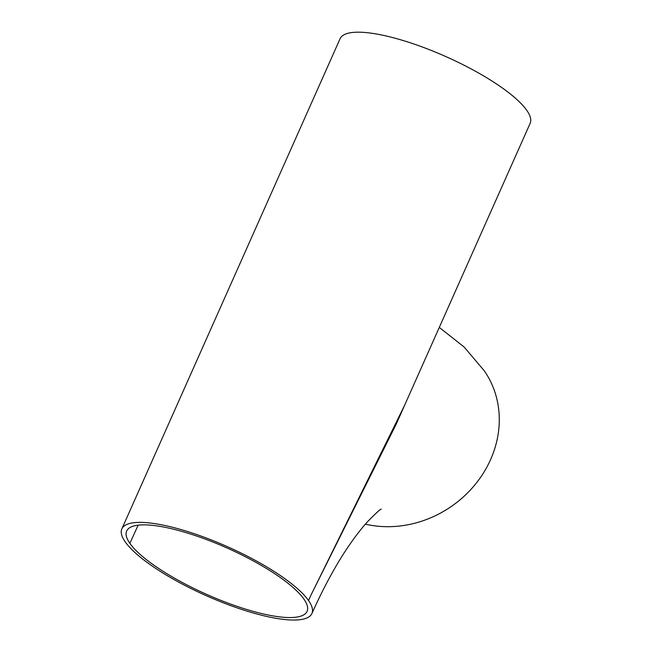 <?xml version="1.0" encoding="UTF-8"?>
<svg xmlns="http://www.w3.org/2000/svg" width="652" height="652" viewBox="0 0 652 652"><rect width="100%" height="100%" fill="white"/><g stroke="black" fill="none" stroke-linecap="round" stroke-linejoin="round"><path stroke-width="0.98" d="M308.543 600.549A104.027 26.691 24 0 1 311.909 613.516A104.027 26.691 24 0 1 225.282 603.573A104.027 26.691 24 0 1 125.217 541.861A104.027 26.691 24 0 1 121.851 528.894A104.027 26.691 24 0 1 208.477 538.837A104.027 26.691 24 0 1 308.543 600.549L311.077 594.885L308.543 600.549M404.509 405.536L311.077 594.885L396.334 423.898L530.149 123.334A104.027 26.691 -156 0 0 445.976 56.634A104.027 26.691 -156 0 0 340.091 38.712L332.406 55.974A104.027 26.691 -156 0 0 332.267 56.308M439.285 327.41L464.11 347.003L484.134 370.621A104.027 92.47 145 0 1 490.573 459.619A104.027 92.47 145 0 1 365.373 524.151M129.87 543.352A98.745 25.338 24 0 1 126.667 531.038A98.745 25.338 24 0 1 208.901 540.484A98.745 25.338 24 0 1 303.889 599.058A98.745 25.338 24 0 1 307.084 611.364A98.745 25.338 24 0 1 224.858 601.926A98.745 25.338 24 0 1 129.87 543.352L138.151 525.153L129.87 543.352M121.851 528.894L331.933 57.034A104.027 26.691 -156 0 1 332.088 56.708L332.561 55.648A104.027 26.691 -156 0 0 332.406 55.974M311.909 613.516C325.193 584.013 338.812 559.587 352.756 540.223C358.168 532.725 363.156 526.49 367.704 521.527C376.033 513.075 380.54 508.943 381.216 509.139"/></g></svg>
